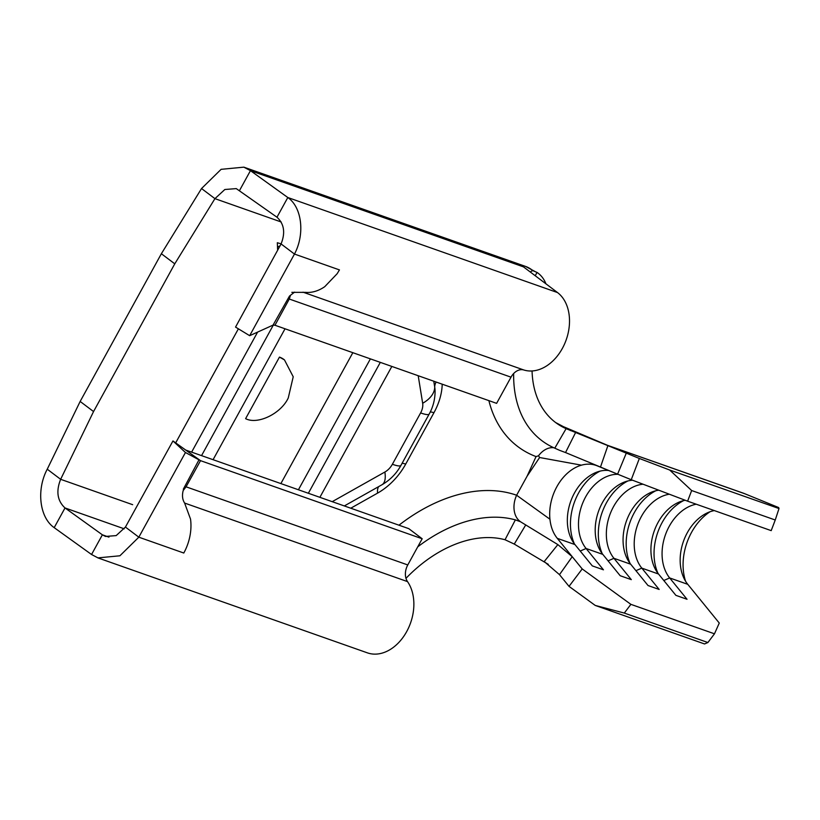 <?xml version="1.0" encoding="UTF-8"?>
<svg xmlns="http://www.w3.org/2000/svg" width="820" height="820" viewBox="0 0 820 820"><rect width="100%" height="100%" fill="white"/><g stroke="black" fill="none" stroke-linecap="round" stroke-linejoin="round"><path stroke-width="1.23" d="M559.67 450.364L554.781 448.181L566.107 428.665L575.609 432.499L565.534 452.558L559.67 450.364M532.067 370.968A114.431 77.244 127 0 0 555.581 422.505A114.431 77.244 127 0 0 566.107 428.665M555.581 422.505L563.719 426.82A44.075 31.795 109.4 0 1 565.062 427.343A44.075 31.795 109.4 0 1 570.043 430.233L570.495 430.602M525.764 524.892L514.263 544.07L505.038 539.745L515.37 519.88L520.444 521.715L557.856 544.603L572.227 556.688L557.293 538.351C553.213 533.307 550.763 526.932 549.943 519.224A42.66 30.77 109.4 0 1 581.472 465.165A42.66 30.77 109.4 0 1 596.16 465.432A42.66 30.77 109.4 0 1 597.165 465.821L631.246 479.72L639.344 458.472L626.285 453.142L617.593 474.155L565.534 452.558M398.961 525.2A156.405 105.585 -53 0 1 516.62 495.239A21.33 15.385 -70.6 0 0 515.544 515.442A21.33 15.385 -70.6 0 0 519.962 521.325L520.444 521.715M417.718 546.868A137.176 92.599 -53 0 1 515.37 519.88M595.228 605.426L704.554 643.956L707.896 642.521L714.476 633.809L630.887 604.35L624.307 613.063L595.228 605.426L569.029 586.372L582.2 568.936L572.227 556.688L559.486 574.646L569.029 586.372M707.896 642.521L624.307 613.063M696.221 504.208A42.66 30.77 -70.6 0 0 665.471 534.671A42.66 30.77 -70.6 0 0 669.673 577.946L687.037 599.276L675.885 595.351L658.532 574.02L641.814 568.127L659.167 589.457L648.025 585.531L630.672 564.201L613.954 558.307L631.308 579.637L620.166 575.712L602.803 554.381L586.085 548.488L603.448 569.818L592.306 565.892L574.943 544.562L557.293 538.351M714.302 510.583A42.66 30.77 -70.6 0 0 706.317 513.351A42.66 30.77 -70.6 0 0 683.665 577.628A42.66 30.77 -70.6 0 0 687.765 584.322L719.273 623.046L714.476 633.809M639.344 458.472L669.673 470.014L691.66 490.544L775.248 520.003L771.2 530.632L687.611 501.174L631.246 479.72M582.2 568.936L630.887 604.35M608.635 470.495A42.66 30.77 -70.6 0 0 572.544 496.848A42.66 30.77 -70.6 0 0 574.943 544.562M632.589 480.233A42.66 30.77 -70.6 0 0 599.369 509.087A42.66 30.77 -70.6 0 0 602.803 554.381M617.972 474.308A42.66 30.77 -70.6 0 0 583.194 501.891A42.66 30.77 -70.6 0 0 586.085 548.488L580.222 551.05M658.798 490.206A42.66 30.77 -70.6 0 0 626.828 519.931A42.66 30.77 -70.6 0 0 630.672 564.201M643.044 484.22A42.66 30.77 -70.6 0 0 610.346 513.443A42.66 30.77 -70.6 0 0 613.954 558.307L608.081 560.859M669.335 494.224A42.66 30.77 -70.6 0 0 637.837 524.236A42.66 30.77 -70.6 0 0 641.814 568.127L635.941 570.679M685.202 500.261A42.66 30.77 -70.6 0 0 654.35 530.663A42.66 30.77 -70.6 0 0 658.532 574.02M527.096 476.194L536.054 456.586L538.514 455.776L539.611 457.519L527.096 476.194L516.62 495.239L549.943 519.224M775.248 520.003L779 508.543L778.651 507.559L744.58 493.66A65.405 47.181 -70.6 0 0 743.033 493.066L606.728 445.034M779 508.543L669.673 470.014M691.66 490.544L687.611 501.174M559.486 574.646L544.224 561.556L557.856 544.603M710.058 511.741A50.481 36.408 -70.6 0 0 685.571 581.226M581.472 465.165L539.611 457.519M548.313 564.355L514.263 544.07M553.736 447.71A21.33 15.385 -70.6 0 0 552.823 447.648A21.33 15.385 -70.6 0 0 538.514 455.776M600.476 467.092L607.886 445.639L575.609 432.499M607.886 445.639L626.285 453.142M97.939 557.907L367.391 652.853A42.66 30.77 -70.6 0 0 406.412 632.087A42.66 30.77 -70.6 0 0 407.509 581.605A14.217 10.26 109.4 0 1 407.776 564.949L422.177 538.76L200.521 460.655L185.453 452.507L138.826 537.182L125.429 527.076L172.958 440.945L200.521 460.655L186.058 486.813L183.188 490.555C181.937 495.464 182.419 499.636 184.613 503.06L190.537 519.121A42.66 30.77 -70.6 0 1 185.822 548.98A42.66 30.77 -70.6 0 1 183.793 553.028L138.826 537.182L119.904 555.786L97.949 557.877L91.553 554.505L102.377 534.814L65.016 507.949C57.349 500.856 55.883 491.313 60.639 479.31L93.552 411.558L174.762 263.835L214.932 198.645L201.535 188.538L161.366 253.728L174.762 263.835M422.177 538.76L408.78 528.654L185.873 450.108M289.47 296.102L290.485 295.261L289.286 299.034L274.966 325.243L273.06 325.099L289.47 296.102M273.296 324.997L249.669 335.687L294.472 254.056L281.075 243.94L235.545 327.088L249.669 335.687M281.157 221.974L214.932 198.645L224.844 189.502L236.273 188.61L276.976 217.218L287.81 197.517C302.108 207.409 305.019 234.335 294.472 254.056L339.449 269.903L337.133 273.736L324.751 286.672A42.66 30.77 109.4 0 1 315.885 291.131A42.66 30.77 109.4 0 1 305.686 292.371L291.817 292.351M294.606 292.135L290.485 295.261M183.29 489.212L198.901 460.01M172.958 440.945L185.453 452.507M125.429 527.076L116.173 535.603L105.503 536.444L102.377 534.814L108.957 537.131M303.021 292.176L523.847 369.994A14.217 10.26 109.4 0 0 511.014 377.169L496.612 403.358L274.966 325.243M276.976 217.218C284.151 223.829 285.524 232.736 281.075 243.94M523.847 369.994A42.66 30.77 -70.6 0 0 564.703 343.641A42.66 30.77 -70.6 0 0 557.528 292.566L523.467 266.869L250.448 170.652L243.827 167.157L221.113 169.33L201.535 188.538M279.456 357.1L245.61 418.651C257.593 425.016 281.045 413.628 288.261 397.956L293.222 376.769L284.468 359.898L279.456 357.1A35.547 23.995 -53 0 1 283.945 359.498A35.547 23.995 -53 0 1 284.191 359.693M280.87 483.585L352.836 352.682M213.077 459.692L285.032 328.789M308.351 493.271L380.316 362.368M370.394 358.873L298.429 489.765M319.882 497.33L391.847 366.427M257.613 332.09L191.624 452.127M536.054 456.586A156.405 105.585 -53 0 1 488.884 400.631M350.765 508.215L377.548 493.138A53.351 36.018 127 0 0 405.715 464.069L433.944 412.716A53.351 36.018 127 0 0 442.205 384.18M201.546 455.633L273.378 324.976M175.685 442.872L238.384 328.82M277.59 249.362L277.324 242.73L280.337 243.622M277.632 246.994L280.112 245.785M161.366 253.728L80.155 401.452L47.242 469.204C36.326 489.56 39.38 517.451 54.192 527.649L65.016 507.949L124.23 528.818M531.093 271.307L532.856 270.631L537.049 272.424L535.224 275.735M239.624 190.353L250.448 170.652L287.81 197.517L557.528 292.566M91.553 554.505L54.192 527.649M47.242 469.204L60.639 479.31L132.655 504.689M405.972 578.346A114.431 77.244 -53 0 1 505.038 539.745M545.925 283.812A49.087 33.138 127 0 0 538.033 273.121A49.087 33.138 127 0 0 537.049 272.424M513.658 373.52A137.176 92.599 127 0 0 541.876 440.668A137.176 92.599 127 0 0 554.781 448.181M80.155 401.452L93.552 411.558M655.764 490.78A48.339 34.87 -70.6 0 0 630.129 563.514M683.624 500.6A48.339 34.87 -70.6 0 0 657.989 573.334M627.894 480.961A48.339 34.87 -70.6 0 0 602.269 553.695M600.035 471.141A48.339 34.87 -70.6 0 0 574.4 543.875M687.765 584.322L669.673 577.946L663.8 580.499M744.58 493.66L607.333 445.291M407.776 564.949L186.058 486.813M407.509 581.605L184.613 503.06M511.014 377.169L289.286 299.034M332.202 501.676L384.867 472.033A14.217 9.594 127 0 0 392.37 464.284L420.609 412.931A14.217 9.594 127 0 0 422.669 403.266L418.21 375.724M384.867 472.033A29.858 11.962 60.6 0 1 381.925 484.784C390.105 480.038 396.449 473.581 400.949 465.401L429.188 414.049C432.939 407.325 434.897 400.016 435.082 392.124A38.273 25.84 127 0 0 434.713 387.05A21.33 13.212 170.8 0 1 436.158 382.048M430.274 411.958A21.33 3.3 -151.2 0 1 433.944 412.716M402.097 463.31A21.33 3.3 -151.2 0 1 405.715 464.069M378.748 486.567A21.33 8.548 -119.4 0 0 377.548 493.138M538.033 273.121L525.497 266.397A44.075 31.795 109.4 0 1 532.856 270.631M422.669 403.266A29.858 18.501 -9.2 0 0 434.713 387.05L433.759 381.208M420.609 412.931A29.858 4.623 28.8 0 0 429.188 414.049M392.37 464.284A29.858 4.623 28.8 0 0 400.949 465.401M612.068 471.9L605.795 469.296M618.311 449.883L565.062 427.343M344.328 505.94L381.925 484.784M525.497 266.397L243.837 167.147M284.468 359.898L283.945 359.498"/></g></svg>
